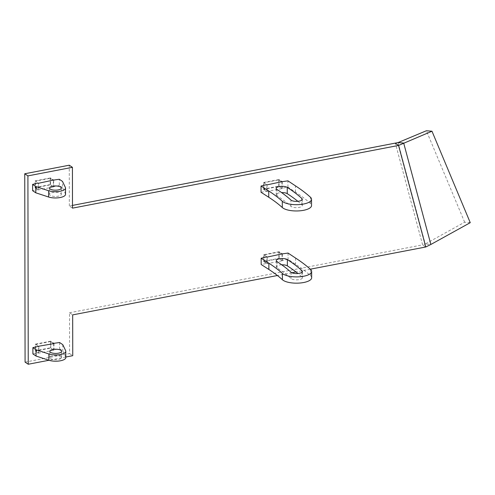 <?xml version="1.0" encoding="UTF-8"?>
<svg xmlns="http://www.w3.org/2000/svg" width="495" height="495" viewBox="0 0 495 495"><rect width="100%" height="100%" fill="white"/><g stroke="black" fill="none" stroke-linecap="round" stroke-linejoin="round"><path stroke-width="0.37" stroke-dasharray="2.48 1.86" d="M50.509 177.922L35.083 180.885L35.096 187.791L50.521 184.827L50.509 177.922L53.67 180.038M50.521 184.827L53.683 186.943L38.257 189.913L38.245 183.317M53.67 180.353L53.683 186.943M35.083 180.885L38.245 183.008M35.096 187.791L38.257 189.913M279.038 179.518L263.606 182.482L263.618 189.393L279.05 186.423L279.038 179.518L282.2 181.634M279.05 186.423L282.212 188.546L266.78 191.509L266.768 184.92M282.2 181.95L282.212 188.546M263.606 182.482L266.768 184.604M263.618 189.393L266.78 191.509M50.793 341.166L35.368 344.136L35.38 351.042L50.806 348.072L50.793 341.166L53.955 343.289M50.806 348.072L53.967 350.194L38.542 353.158L38.53 346.568M53.955 343.598L53.967 350.194M35.38 351.042L38.542 353.158M35.368 344.136L38.53 346.253M279.161 251.726L263.73 254.69L263.742 261.595L279.174 258.631L279.161 251.726L282.323 253.842M279.174 258.631L282.336 260.747L266.904 263.717L266.898 257.122M282.323 254.158L282.336 260.747M263.742 261.595L266.904 263.717M263.73 254.69L266.892 256.812M470.25 222.676L464.644 222.206L425.261 243.998L430.86 244.468M464.644 222.206L426.374 130.754M398.073 142.579L425.261 243.998L422.612 244.87L425.774 246.986M65.816 357.025L48.925 360.273M310.291 269.193L295.985 271.941M291.815 272.745L277.41 275.517M72.487 205.413L69.331 206.019L72.493 208.141M69.331 206.019L69.257 165.206M25.078 362.13L69.585 353.572L69.517 312.76L72.678 314.876M69.517 312.76L422.612 244.87L395.394 143.327M69.585 353.572L72.746 355.688M60.928 356.604A5.884 2.104 -0.1 0 0 54.308 355.552A5.884 2.104 -0.1 0 0 49.847 357.607A5.884 2.104 -0.1 0 0 55.731 359.704A5.884 2.104 -0.1 0 0 61.615 357.588A5.884 2.104 -0.1 0 0 60.928 356.604M65.816 357.576A10.086 3.614 -0.1 0 0 65.674 356.969L62.766 350.912L59.604 348.796L53.67 349.934L50.509 347.818L35.671 350.67L38.839 352.786L32.899 353.931M62.76 344.638L62.766 350.912M59.598 342.515L59.604 348.796M53.658 343.66L53.67 349.934M53.299 343.412L50.496 341.538L50.509 347.818M50.496 341.538L35.665 344.39L35.671 350.67M38.827 346.512L38.839 352.786M35.665 344.39L38.53 346.308M281.723 264.8A5.884 2.104 -0.1 0 0 276.34 266.904A5.884 2.104 -0.1 0 0 277.076 267.925A253.001 90.566 179.9 0 1 291.06 278.537A5.884 2.104 -0.1 0 0 297.637 279.824A5.884 2.104 -0.1 0 0 302.42 277.745A5.884 2.104 -0.1 0 0 302.012 276.977A264.769 94.774 -0.1 0 0 297.978 273.518M311.664 277.732A15.128 5.414 -0.1 0 0 310.613 275.752A274.02 98.084 -0.1 0 0 295.577 264.33L288.065 259.331L282.039 260.494L278.877 258.371L264.039 261.224L267.201 263.346L261.174 264.503M295.565 258.05L295.577 264.33M288.053 253.056L288.065 259.331M282.026 254.213L282.039 260.494M266.892 256.868L264.027 254.95L278.864 252.097L278.877 258.371M278.864 252.097L281.661 253.972M264.027 254.95L264.039 261.224M267.189 257.066L267.201 263.346M60.644 193.353A5.884 2.104 179.9 0 1 61.331 194.337A5.884 2.104 179.9 0 1 55.446 196.453A5.884 2.104 179.9 0 1 49.562 194.356A5.884 2.104 179.9 0 1 54.023 192.308A5.884 2.104 179.9 0 1 60.644 193.353M65.532 194.331A10.086 3.614 -0.1 0 0 65.39 193.724L62.481 187.667L62.475 181.387M62.481 187.667L59.32 185.545L59.307 179.27M59.32 185.545L53.386 186.689L53.373 180.409M53.015 180.168L50.212 178.293L35.38 181.145L38.245 183.063M53.386 186.689L50.224 184.567L50.212 178.293M50.224 184.567L35.386 187.419L35.38 181.145M35.386 187.419L38.548 189.542L38.542 183.261M38.548 189.542L32.614 190.68M297.848 201.31A264.769 94.774 179.9 0 1 301.882 204.769A5.884 2.104 179.9 0 1 302.297 205.536A5.884 2.104 179.9 0 1 297.507 207.615A5.884 2.104 179.9 0 1 290.936 206.328A253.001 90.566 -0.1 0 0 276.946 195.717A5.884 2.104 179.9 0 1 276.216 194.702A5.884 2.104 179.9 0 1 281.593 192.592M261.051 192.295L267.077 191.138L263.915 189.022L278.753 186.169L281.915 188.286L287.942 187.129L295.453 192.122A274.02 98.084 179.9 0 1 310.489 203.544A15.128 5.414 179.9 0 1 311.541 205.524M295.453 192.122L295.441 185.842M287.942 187.129L287.929 180.848M281.915 188.286L281.903 182.005M281.537 181.764L278.741 179.889L263.903 182.742L266.768 184.66M278.753 186.169L278.741 179.889M263.915 189.022L263.903 182.742M267.077 191.138L267.065 184.858M65.662 350.689L65.674 356.969M277.064 261.645L277.076 267.925M291.048 272.256L291.06 278.537M302 272.238L302.012 276.977M310.6 269.472L310.613 275.752M65.39 193.724L65.377 187.444M276.946 195.717L276.94 189.437M290.936 206.328L290.924 200.048M301.882 204.769L301.876 200.029M310.489 203.544L310.476 197.264M49.834 351.326L49.847 357.607M61.603 351.308L61.615 357.588M276.328 260.63L276.34 266.904M302.408 271.464L302.42 277.745M49.55 188.081L49.562 194.356M61.318 188.057L61.331 194.337M276.204 188.422L276.216 194.702M302.284 199.262L302.297 205.536"/><path stroke-width="0.74" d="M38.245 183.317L53.67 180.038L53.67 180.353M266.768 184.92L282.2 181.634L282.2 181.95M38.53 346.568L38.53 346.253L53.955 343.598M266.898 257.122L282.323 253.842L282.323 254.158M48.925 360.273L28.24 364.246L27.912 175.886L72.419 167.329L72.493 208.141L398.555 145.45L431.98 131.225L470.25 222.676L430.86 244.468L403.679 143.049L398.073 142.579L72.487 205.413M431.98 131.225L426.374 130.754L398.073 142.579M310.291 269.193L425.774 246.986L430.86 244.468M425.774 246.986L398.555 145.45L395.394 143.327M277.41 275.517L72.678 314.876L72.746 355.688L65.816 357.025M295.985 271.941L291.815 272.745M27.912 175.886L24.75 173.764L69.257 165.206L72.419 167.329M24.75 173.764L25.078 362.13L28.24 364.246M60.916 350.324A5.884 2.104 179.9 0 1 61.603 351.308A5.884 2.104 179.9 0 1 55.725 353.424A5.884 2.104 179.9 0 1 49.834 351.326A5.884 2.104 179.9 0 1 54.295 349.278A5.884 2.104 179.9 0 1 60.916 350.324M38.53 346.308L32.893 347.651L36.055 349.773L36.061 356.047L48.894 360.261A10.086 3.614 -0.1 0 0 59.784 360.898A10.086 3.614 -0.1 0 0 65.816 357.576L65.804 351.302A10.086 3.614 -0.1 0 0 65.662 350.689L62.76 344.638L59.598 342.515L53.299 343.412M36.055 349.773L48.887 353.981A10.086 3.614 -0.1 0 0 59.771 354.618A10.086 3.614 -0.1 0 0 65.804 351.302M32.893 347.651L32.899 353.931L36.061 356.047M277.064 261.645A5.884 2.104 179.9 0 1 276.328 260.63A5.884 2.104 179.9 0 1 280.739 258.582A5.884 2.104 179.9 0 1 287.36 259.59A264.769 94.774 179.9 0 1 302 270.697A5.884 2.104 179.9 0 1 302.408 271.464A5.884 2.104 179.9 0 1 297.625 273.543A5.884 2.104 179.9 0 1 291.048 272.256A253.001 90.566 -0.1 0 0 277.064 261.645M297.978 273.518A264.769 94.774 -0.1 0 0 287.372 265.871A5.884 2.104 -0.1 0 0 281.723 264.8M261.174 264.503L268.872 269.466A243.757 87.256 179.9 0 1 282.428 279.737A15.128 5.414 -0.1 0 0 299.327 283.072A15.128 5.414 -0.1 0 0 311.664 277.732L311.652 271.452A15.128 5.414 179.9 0 1 299.314 276.798A15.128 5.414 179.9 0 1 282.416 273.457A243.757 87.256 -0.1 0 0 268.859 263.185L261.162 258.223L261.174 264.503M281.661 253.972L288.053 253.056L295.565 258.05A274.02 98.084 179.9 0 1 310.6 269.472A15.128 5.414 179.9 0 1 311.652 271.452M261.162 258.223L266.892 256.868M60.631 187.073A5.884 2.104 -0.1 0 0 54.011 186.027A5.884 2.104 -0.1 0 0 49.55 188.081A5.884 2.104 -0.1 0 0 55.44 190.173A5.884 2.104 -0.1 0 0 61.318 188.057A5.884 2.104 -0.1 0 0 60.631 187.073M38.245 183.063L32.608 184.4L32.614 190.68L35.776 192.803L35.77 186.522L48.603 190.736A10.086 3.614 -0.1 0 0 59.487 191.367A10.086 3.614 -0.1 0 0 65.519 188.051A10.086 3.614 -0.1 0 0 65.377 187.444L62.475 181.387L59.307 179.27L53.015 180.168M35.776 192.803L48.609 197.016A10.086 3.614 -0.1 0 0 59.499 197.647A10.086 3.614 -0.1 0 0 65.532 194.331L65.519 188.051M32.608 184.4L35.77 186.522M281.593 192.592A5.884 2.104 179.9 0 1 287.249 193.663A264.769 94.774 179.9 0 1 297.848 201.31M287.236 187.382A5.884 2.104 -0.1 0 0 280.615 186.374A5.884 2.104 -0.1 0 0 276.204 188.422A5.884 2.104 -0.1 0 0 276.94 189.437A253.001 90.566 179.9 0 1 290.924 200.048A5.884 2.104 -0.1 0 0 297.495 201.341A5.884 2.104 -0.1 0 0 302.284 199.262A5.884 2.104 -0.1 0 0 301.876 198.489A264.769 94.774 -0.1 0 0 287.236 187.382L287.249 193.663M311.528 199.244L311.541 205.524A15.128 5.414 179.9 0 1 299.197 210.87A15.128 5.414 179.9 0 1 282.305 207.529A243.757 87.256 -0.1 0 0 268.742 197.258L261.051 192.295L261.038 186.021L268.736 190.977A243.757 87.256 179.9 0 1 282.292 201.248A15.128 5.414 -0.1 0 0 299.184 204.59A15.128 5.414 -0.1 0 0 311.528 199.244A15.128 5.414 -0.1 0 0 310.476 197.264A274.02 98.084 -0.1 0 0 295.441 185.842L287.929 180.848L281.537 181.764M266.768 184.66L261.038 186.021M48.887 353.981L48.894 360.261M287.36 259.59L287.372 265.871M302 270.697L302 272.238M268.859 263.185L268.872 269.466M282.416 273.457L282.428 279.737M48.609 197.016L48.603 190.736M301.876 200.029L301.876 198.489M268.742 197.258L268.736 190.977M282.305 207.529L282.292 201.248"/></g></svg>
